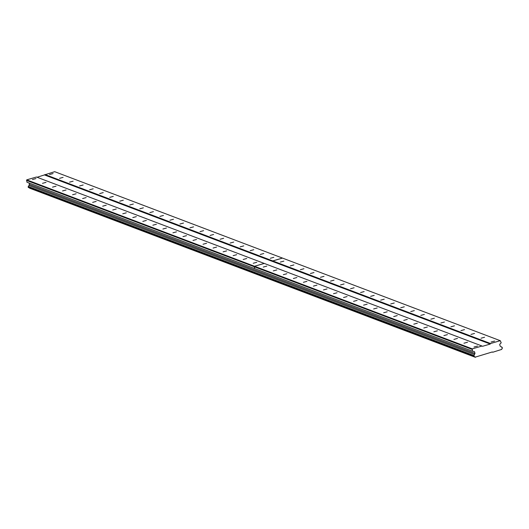 <?xml version="1.0" encoding="UTF-8"?>
<svg xmlns="http://www.w3.org/2000/svg" width="529" height="529" viewBox="0 0 529 529"><rect width="100%" height="100%" fill="white"/><g stroke="black" fill="none" stroke-linecap="round" stroke-linejoin="round"><path stroke-width="0.79" d="M481.033 338.223L484.577 337.251L481.033 338.223M470.995 334.414L474.546 333.442L470.995 334.414M460.957 330.612L464.508 329.633L460.957 330.612M450.926 326.803L454.477 325.831L450.926 326.803M440.888 322.994L444.439 322.022L440.888 322.994M430.851 319.192L434.402 318.213L430.851 319.192M420.82 315.383L424.37 314.411L420.82 315.383M410.782 311.574L414.333 310.602L410.782 311.574M400.751 307.772L404.295 306.794L400.751 307.772M390.713 303.963L394.264 302.991L390.713 303.963M380.675 300.155L384.226 299.183L380.675 300.155M370.644 296.352L374.188 295.374L370.644 296.352M360.606 292.544L364.157 291.572L360.606 292.544M350.568 288.735L354.119 287.763L350.568 288.735M340.537 284.933L344.088 283.961L340.537 284.933M330.499 281.124L334.05 280.152L330.499 281.124M320.462 277.315L324.012 276.343L320.462 277.315M310.43 273.513L313.981 272.541L310.43 273.513M300.393 269.704L303.944 268.732L300.393 269.704M290.361 265.895L293.906 264.923L290.361 265.895M280.324 262.093L283.875 261.121L280.324 262.093M491.064 342.032L494.615 341.053L491.064 342.032M463.953 343.215L467.504 342.243L463.953 343.215M453.915 339.413L457.466 338.434L453.915 339.413M443.877 335.604L447.428 334.632L443.877 335.604M433.846 331.795L437.397 330.823L433.846 331.795M423.808 327.993L427.359 327.021L423.808 327.993M413.777 324.184L417.321 323.212L413.777 324.184M403.739 320.376L407.29 319.404L403.739 320.376M393.702 316.573L397.253 315.601L393.702 316.573M383.67 312.765L387.215 311.793L383.67 312.765M373.633 308.956L377.184 307.984L373.633 308.956M363.595 305.154L367.146 304.182L363.595 305.154M353.564 301.345L357.115 300.373L353.564 301.345M343.526 297.536L347.077 296.564L343.526 297.536M333.488 293.734L337.039 292.762L333.488 293.734M323.457 289.925L327.008 288.953L323.457 289.925M313.419 286.116L316.97 285.144L313.419 286.116M303.388 282.314L306.932 281.342L303.388 282.314M293.35 278.505L296.901 277.533L293.35 278.505M283.313 274.696L286.863 273.724L283.313 274.696M273.281 270.894L276.826 269.922L273.281 270.894M263.244 267.085L266.795 266.113L263.244 267.085M473.984 347.024L477.535 346.052L473.984 347.024M270.286 258.284L273.837 257.312L270.286 258.284M260.255 254.475L263.799 253.503L260.255 254.475M250.217 250.673L253.768 249.701L250.217 250.673M240.179 246.864L243.73 245.892L240.179 246.864M230.148 243.056L233.699 242.084L230.148 243.056M220.11 239.253L223.661 238.281L220.11 239.253M210.079 235.445L213.623 234.473L210.079 235.445M200.041 231.636L203.592 230.664L200.041 231.636M190.004 227.834L193.554 226.862L190.004 227.834M179.972 224.025L183.517 223.053L179.972 224.025M169.935 220.216L173.486 219.244L169.935 220.216M159.897 216.414L163.448 215.442L159.897 216.414M149.866 212.605L153.417 211.633L149.866 212.605M139.828 208.796L143.379 207.824L139.828 208.796M129.79 204.994L133.341 204.022L129.79 204.994M119.759 201.185L123.31 200.213L119.759 201.185M109.721 197.383L113.272 196.404L109.721 197.383M99.69 193.574L103.234 192.602L99.69 193.574M89.652 189.766L93.203 188.793L89.652 189.766M79.615 185.963L83.165 184.985L79.615 185.963M69.583 182.155L73.128 181.183L69.583 182.155M59.546 178.346L63.096 177.374L59.546 178.346M49.508 174.544L53.059 173.565L49.508 174.544M253.206 263.277L256.757 262.305L253.206 263.277M243.175 259.474L246.726 258.502L243.175 259.474M233.137 255.666L236.688 254.694L233.137 255.666M223.106 251.857L226.65 250.885L223.106 251.857M213.068 248.055L216.619 247.083L213.068 248.055M203.03 244.246L206.581 243.274L203.03 244.246M192.999 240.444L196.543 239.465L192.999 240.444M182.961 236.635L186.512 235.663L182.961 236.635M172.923 232.826L176.474 231.854L172.923 232.826M162.892 229.024L166.443 228.045L162.892 229.024M152.855 225.215L156.405 224.243L152.855 225.215M142.817 221.406L146.368 220.434L142.817 221.406M132.786 217.604L136.337 216.626L132.786 217.604M122.748 213.795L126.299 212.823L122.748 213.795M112.717 209.987L116.261 209.015L112.717 209.987M102.679 206.184L106.23 205.206L102.679 206.184M92.641 202.376L96.192 201.404L92.641 202.376M82.61 198.567L86.154 197.595L82.61 198.567M72.572 194.765L76.123 193.786L72.572 194.765M62.534 190.956L66.085 189.984L62.534 190.956M52.503 187.147L56.054 186.175L52.503 187.147M42.465 183.345L46.016 182.366L42.465 183.345M32.434 179.536L35.979 178.564L32.434 179.536M492.783 352.241L501.783 349.378A0.985 0.952 -69.2 0 1 502.391 348.294L502.114 347.242A0.985 0.952 -69.2 0 1 501.075 346.647L500.143 346.105L499.693 344.359L501.214 342.805L500.255 340.689L490.548 343.526L490.264 344.035L482.501 346.31L482.012 346.026L472.304 348.862L472.49 351.203L474.539 351.712L474.989 353.458L474.44 354.437A0.985 0.952 -69.2 0 1 473.832 355.514L474.096 356.566A0.985 0.952 -69.2 0 1 475.141 357.168L492.294 351.957L492.783 352.241L492.155 351.997M475.406 357.32L29.571 188.159A0.985 0.952 110.8 0 0 29.432 187.894M474.096 356.566L28.526 187.557L28.262 186.506A0.985 0.952 110.8 0 0 28.87 185.421L29.419 184.449L29.049 183.001M26.45 180.363L254.231 266.761L254.7 268.593L26.919 182.194L26.734 179.853L36.441 177.017L264.222 263.416L254.522 266.252L26.734 179.853M37.076 177.255L54.685 171.68L282.466 258.079L272.766 260.916L44.978 174.517M490.548 343.526L272.805 260.936L282.506 258.092L500.255 340.689M44.694 175.026L490.264 344.035M472.304 348.862L254.561 266.272L264.262 263.429L482.012 346.026M472.49 351.203L254.74 268.606L254.27 266.781L472.02 349.371M474.989 353.458L29.419 184.449M29.571 188.159L475.141 357.168M474.44 354.437L28.87 185.421M501.221 346.905L502.114 347.242M473.832 355.514L28.262 186.506M28.255 187.398L473.825 356.407M473.673 355.805L28.103 186.79M256.076 273.817L255.924 273.209M255.884 273.195L256.036 273.797"/></g></svg>
